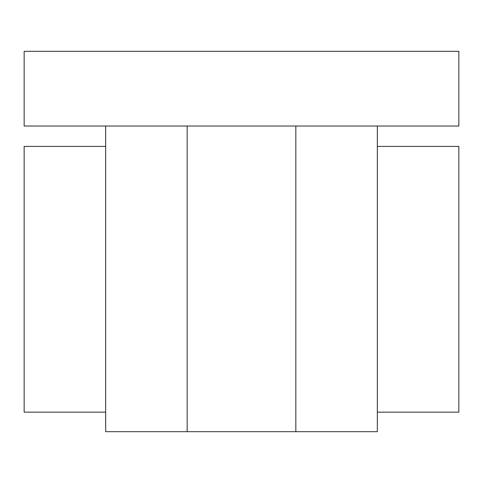 <?xml version="1.0" encoding="UTF-8"?>
<svg xmlns="http://www.w3.org/2000/svg" width="483" height="483" viewBox="0 0 483 483"><rect width="100%" height="100%" fill="white"/><g stroke="black" fill="none" stroke-linecap="round" stroke-linejoin="round"><path stroke-width="0.72" d="M377.344 412.162L458.85 412.162L458.85 146.409L377.344 146.409M105.656 126.033L105.656 431.681L377.344 431.681L377.344 126.033M24.15 51.319L458.85 51.319L458.85 126.033L24.15 126.033L24.15 51.319M105.656 146.409L24.15 146.409L24.15 412.162L105.656 412.162M295.837 431.681L295.837 126.033M187.162 431.681L187.162 126.033"/></g></svg>
